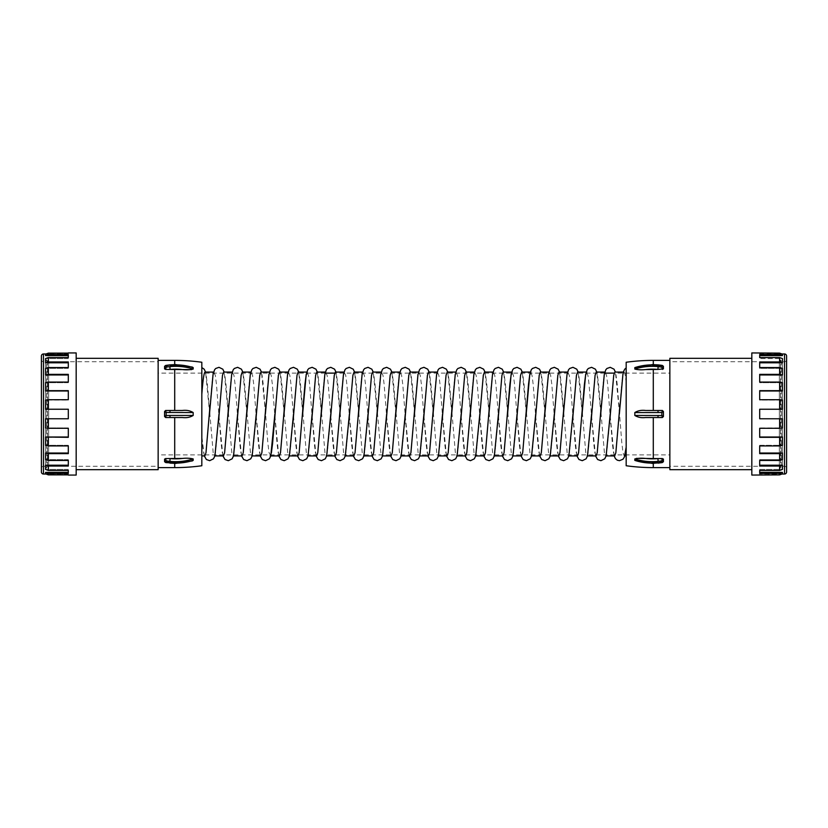<?xml version="1.0" encoding="UTF-8"?>
<svg xmlns="http://www.w3.org/2000/svg" width="828" height="828" viewBox="0 0 828 828"><rect width="100%" height="100%" fill="white"/><g stroke="black" fill="none" stroke-linecap="round" stroke-linejoin="round"><path stroke-width="0.62" stroke-dasharray="4.14 3.1" d="M779.355 361.691L779.355 466.309L779.355 361.691A1.656 1.656 0 0 0 782.46 361.691L782.46 466.309L782.46 361.691M779.355 466.309A1.656 1.656 0 0 1 782.46 466.309M779.355 361.732L779.355 466.267L779.355 361.732L669.645 361.732L669.645 466.267L779.355 466.267M782.46 361.732L782.46 466.267L782.46 361.732L784.53 361.732A2.07 2.07 0 0 0 786.6 359.662L786.6 468.337L786.6 359.662M782.46 466.267L784.53 466.267A2.07 2.07 0 0 1 786.6 468.337M669.645 466.267L669.645 361.732M786.6 471.96L786.6 356.04M759.69 474.03L759.69 474.879L759.69 473.844L781.942 474.03M759.69 353.97L781.942 353.97M782.46 355.616L782.46 354.156L759.69 354.156L759.69 353.121L759.69 354.156L782.46 354.156L779.614 353.121L779.614 354.632L782.46 355.616L759.69 355.616L759.69 354.632L779.614 354.632M782.46 362.788L782.46 358.555L759.69 358.555L759.69 354.632L759.69 358.555L782.46 358.555L779.614 357.572L779.614 361.95L782.46 362.788L759.69 362.788L759.69 361.95L779.614 361.95M782.46 374.97L782.46 368.388L759.69 368.388L759.69 361.95L759.69 368.388L782.46 368.388L779.614 367.549L779.614 374.359L782.46 374.97L759.69 374.97L759.69 374.359L779.614 374.359M782.46 390.982L782.46 382.681L759.69 382.681L759.69 374.359L759.69 382.681L782.46 382.681L779.614 382.07L779.614 390.661L782.46 390.982L759.69 390.982L779.614 390.661M779.614 409.239L759.69 409.239L759.69 418.761L759.69 409.239L782.46 409.239L782.46 400.038L759.69 400.038L759.69 390.661L759.69 400.038L782.46 400.038L779.614 399.717L779.614 409.239L782.46 409.239L759.69 409.239L759.69 418.761L782.46 418.761L779.614 418.761L779.614 428.283L782.46 427.962L759.69 428.283L779.614 428.283M759.69 428.283L759.69 437.018L782.46 437.018L782.46 445.319L759.69 445.319L759.69 453.64L759.69 445.319L759.69 445.93L759.69 445.319L782.46 445.319L779.614 445.93L779.614 437.339L759.69 437.339L759.69 427.962L782.46 427.962L782.46 418.761L759.69 418.761L779.614 418.761M782.46 453.03L782.46 459.612L759.69 459.612L759.69 466.05L759.69 459.612L759.69 460.451L759.69 459.612L782.46 459.612L779.614 460.451L779.614 453.64L759.69 453.64L759.69 453.03L782.46 453.03L779.614 453.64M782.46 465.212L782.46 469.445L759.69 469.445L759.69 473.368L759.69 469.445L759.69 470.428L759.69 469.445L782.46 469.445L779.614 470.428L779.614 466.05L759.69 466.05L759.69 465.212L782.46 465.212L779.614 466.05M782.46 472.384L782.46 473.844L759.69 473.844L782.46 473.844L779.614 474.879L779.614 473.368L759.69 473.368L759.69 472.384L782.46 472.384L779.614 473.368M759.69 353.121L779.614 353.121M759.69 357.572L779.614 357.572M759.69 367.549L779.614 367.549M759.69 382.07L779.614 382.07M759.69 399.717L779.614 399.717M759.69 445.93L779.614 445.93M759.69 460.451L779.614 460.451M759.69 470.428L779.614 470.428M759.69 474.879L779.614 474.879M751.824 352.935L751.824 475.065M782.46 437.018L779.614 437.339M751.824 469.683L751.824 358.317L751.824 469.683M669.852 467.613L669.852 360.387L669.852 467.613M669.852 358.317L669.852 469.683M653.292 360.387L653.292 365.914L645.623 366.038A48.096 41.659 0 0 1 652.34 365.634A48.096 41.659 0 0 0 645.623 366.038C641.514 365.935 637.912 366.462 634.817 367.611A50.166 43.449 180 0 1 652.34 364.869A50.166 43.449 180 0 1 658.146 365.169L661.862 365.624L661.862 367.146L658.146 366.618A50.166 43.449 0 0 0 652.34 366.318A50.166 43.449 0 0 0 634.817 369.06L634.817 367.611C637.933 366.462 641.534 365.935 645.623 366.038L663.435 366.38L663.435 368.864L662.4 369.433L653.292 369.433L653.292 410.481L662.4 410.481L663.435 411.516L663.435 416.484L662.4 417.519L645.623 417.519L653.292 417.519L653.292 458.567L663.435 459.136L663.435 461.62L658.115 463.111L657.898 462.086L662.4 462.086L657.898 462.086A48.096 41.659 180 0 1 652.34 462.366A48.096 41.659 180 0 1 645.623 461.962C641.514 462.065 637.912 461.538 634.817 460.389L652.34 463.401L658.115 463.111L657.898 462.086L653.292 462.086L657.898 462.086A48.096 41.659 180 0 1 652.34 462.366A48.096 41.659 180 0 1 645.623 461.962L653.292 462.086L653.292 467.613M653.292 410.481L645.623 410.481C641.514 409.943 637.912 410.636 634.817 412.551L661.862 412.479L661.862 415.521L658.146 415.449L657.898 417.519M652.423 417.519L653.292 417.519M626.175 362.25L626.175 465.75M626.175 368.046L626.175 447.037C625.513 452.875 624.861 455.835 624.208 455.917L623.039 452.73L621.88 443.642L617.222 384.358L616.053 375.27L614.894 372.082M626.175 382.836C625.45 375.788 624.726 372.207 624.001 372.082L623.453 372.082M624.757 455.917L624.208 455.917M624.001 372.082L622.832 375.27L621.673 384.358L620.079 403.712M609.563 423.356L606.738 452.73L605.578 455.917L604.409 452.73L598.592 384.358L597.423 375.27L596.264 372.082M606.127 455.917L605.578 455.917M614.686 455.917L613.517 452.73L612.358 443.642L607.7 384.358L606.531 375.27L604.823 372.082M605.371 372.082L604.202 375.27L603.043 384.358L601.47 403.443M590.933 423.356L588.108 452.73L586.948 455.917L585.779 452.73L579.962 384.358L578.793 375.27L577.634 372.082M587.497 455.917L586.948 455.917M596.056 455.917L594.887 452.73L593.728 443.642L589.07 384.358L587.901 375.27L586.193 372.082M572.303 423.356L569.478 452.73L568.318 455.917L567.149 452.73L561.332 384.358L560.163 375.27L559.004 372.082M568.867 455.917L568.318 455.917M577.426 455.917L576.257 452.73L575.098 443.642L570.44 384.358L569.271 375.27L567.563 372.082M568.111 372.082L566.942 375.27L565.783 384.358L564.21 403.443M553.673 423.356L550.848 452.73L549.688 455.917L548.519 452.73L542.702 384.358L541.533 375.27L540.374 372.082M550.237 455.917L549.688 455.917M558.796 455.917L557.627 452.73L556.468 443.642L551.81 384.358L550.641 375.27L548.933 372.082M549.481 372.082L548.312 375.27L547.153 384.358L545.58 403.443M535.043 423.356L532.218 452.73L531.058 455.917L529.889 452.73L524.072 384.358L522.903 375.27L521.744 372.082M531.607 455.917L531.058 455.917M540.166 455.917L538.997 452.73L537.838 443.642L533.18 384.358L532.011 375.27L530.303 372.082M516.413 423.356L513.588 452.73L512.428 455.917L511.259 452.73L505.442 384.358L504.273 375.27L503.113 372.082M512.977 455.917L512.428 455.917M521.536 455.917L520.367 452.73L519.208 443.642L514.55 384.358L513.381 375.27L511.673 372.082M497.783 423.356L494.958 452.73L493.798 455.917L492.629 452.73L486.812 384.358L485.643 375.27L484.483 372.082M494.347 455.917L493.798 455.917M502.906 455.917L501.737 452.73L500.578 443.642L495.92 384.358L494.751 375.27L493.043 372.082M493.591 372.082L492.422 375.27L491.263 384.358L489.69 403.443M479.153 423.356L476.328 452.73L475.168 455.917L473.999 452.73L468.182 384.358L467.013 375.27L465.853 372.082M475.717 455.917L475.168 455.917M484.276 455.917L483.107 452.73L481.948 443.642L477.29 384.358L476.121 375.27L474.413 372.082M474.961 372.082L473.792 375.27L472.633 384.358L471.06 403.443M460.523 423.356L457.698 452.73L456.538 455.917L455.369 452.73L449.552 384.358L448.383 375.27L447.224 372.082M457.087 455.917L456.538 455.917M465.646 455.917L464.477 452.73L463.318 443.642L458.66 384.358L457.491 375.27L455.783 372.082M456.331 372.082L455.162 375.27L454.003 384.358L452.43 403.443M441.893 423.356L439.068 452.73L437.909 455.917L436.739 452.73L430.922 384.358L429.753 375.27L428.594 372.082M438.457 455.917L437.909 455.917M447.016 455.917L445.847 452.73L444.688 443.642L440.03 384.358L438.861 375.27L437.153 372.082M437.701 372.082L436.532 375.27L435.373 384.358L433.8 403.443M423.263 423.356L420.438 452.73L419.279 455.917L418.109 452.73L412.292 384.358L411.123 375.27L409.964 372.082M419.827 455.917L419.279 455.917M428.386 455.917L427.217 452.73L426.058 443.642L421.4 384.358L420.231 375.27L418.523 372.082M419.071 372.082L417.902 375.27L416.743 384.358L415.17 403.443M404.633 423.356L401.808 452.73L400.649 455.917L399.479 452.73L393.662 384.358L392.493 375.27L391.334 372.082M401.197 455.917L400.649 455.917M409.756 455.917L408.587 452.73L407.428 443.642L402.77 384.358L401.601 375.27L399.893 372.082M400.441 372.082L399.272 375.27L398.113 384.358L396.54 403.443M386.003 423.356L383.178 452.73L382.019 455.917L380.849 452.73L375.032 384.358L373.863 375.27L372.704 372.082M382.567 455.917L382.019 455.917M391.126 455.917L389.957 452.73L388.798 443.642L384.14 384.358L382.971 375.27L381.263 372.082M381.811 372.082L380.642 375.27L379.483 384.358L377.91 403.443M367.373 423.356L364.548 452.73L363.389 455.917L362.219 452.73L356.402 384.358L355.233 375.27L354.074 372.082M363.937 455.917L363.389 455.917M372.496 455.917L371.327 452.73L370.168 443.642L365.51 384.358L364.341 375.27L362.633 372.082M363.181 372.082L362.012 375.27L360.853 384.358L359.28 403.443M348.743 423.356L345.918 452.73L344.758 455.917L343.589 452.73L337.772 384.358L336.603 375.27L335.443 372.082M345.307 455.917L344.758 455.917M353.866 455.917L352.697 452.73L351.538 443.642L346.88 384.358L345.711 375.27L344.003 372.082M344.551 372.082L343.382 375.27L342.223 384.358L340.65 403.443M330.113 423.356L327.288 452.73L326.128 455.917L324.959 452.73L319.142 384.358L317.973 375.27L316.813 372.082M326.677 455.917L326.128 455.917M335.236 455.917L334.067 452.73L332.908 443.642L328.25 384.358L327.081 375.27L325.373 372.082M325.921 372.082L324.752 375.27L323.593 384.358L322.02 403.443M311.483 423.356L308.658 452.73L307.498 455.917L306.329 452.73L300.512 384.358L299.343 375.27L298.183 372.082M308.047 455.917L307.498 455.917M316.606 455.917L315.437 452.73L314.278 443.642L309.62 384.358L308.451 375.27L306.743 372.082M292.853 423.356L290.028 452.73L288.868 455.917L287.699 452.73L281.882 384.358L280.713 375.27L279.553 372.082M289.417 455.917L288.868 455.917M297.976 455.917L296.807 452.73L295.648 443.642L290.99 384.358L289.821 375.27L288.113 372.082M288.661 372.082L287.492 375.27L286.333 384.358L284.76 403.443M270.787 455.917L269.069 452.73L267.91 443.642L263.252 384.358L262.083 375.27L260.923 372.082M279.346 455.917L278.177 452.73L277.018 443.642L272.36 384.358L271.191 375.27L269.483 372.082M270.031 372.082L268.862 375.27L267.703 384.358L266.13 403.443M255.593 423.356L252.768 452.73L251.608 455.917L250.439 452.73L244.622 384.358L243.453 375.27L242.293 372.082M252.157 455.917L251.608 455.917M260.716 455.917L259.547 452.73L258.388 443.642L253.73 384.358L252.561 375.27L250.853 372.082M251.401 372.082L250.232 375.27L249.073 384.358L247.5 403.443M236.963 423.356L234.138 452.73L232.978 455.917L231.809 452.73L225.992 384.358L224.823 375.27L223.663 372.082M233.527 455.917L232.978 455.917M242.087 455.917L240.917 452.73L239.758 443.642L235.1 384.358L233.931 375.27L232.223 372.082M232.771 372.082L231.602 375.27L230.443 384.358L228.87 403.443M218.333 423.356L215.508 452.73L214.348 455.917L213.179 452.73L207.362 384.358L206.193 375.27L205.033 372.082M214.897 455.917L214.348 455.917M223.456 455.917L222.287 452.73L221.128 443.642L216.47 384.358L215.301 375.27L213.593 372.082M214.141 372.082L212.972 375.27L211.813 384.358L210.24 403.443M201.825 455.917L201.825 373.573L201.825 455.917M204.826 455.917C203.823 455.462 202.829 448.9 201.825 436.221L201.825 436.273M201.825 362.25L201.825 465.75M201.825 367.57L201.825 394.304M174.708 463.401L174.708 462.086L170.102 462.086A48.096 41.659 180 0 0 175.66 462.366A48.096 41.659 180 0 1 170.102 462.086L164.565 461.62L182.377 461.962C186.486 462.065 190.088 461.538 193.183 460.389C190.067 461.538 186.466 462.065 182.377 461.962A48.096 41.659 180 0 1 175.66 462.366A48.096 41.659 180 0 0 182.377 461.962L174.708 462.086L174.708 467.613M170.102 410.481L165.6 410.481L164.565 411.516L164.565 416.484L165.6 417.519L182.377 417.519C186.486 418.057 190.088 417.364 193.183 415.449L193.183 412.551C190.067 410.636 186.466 409.943 182.377 410.481L170.102 410.481L182.377 410.481L170.102 410.481L169.854 412.551L193.183 412.551M182.377 366.038C186.486 365.935 190.088 366.462 193.183 367.611L175.66 364.599L169.854 365.169A50.166 43.449 180 0 1 175.66 364.869A50.166 43.449 180 0 1 193.183 367.611C190.067 366.462 186.466 365.935 182.377 366.038A48.096 41.659 0 0 0 175.66 365.634A48.096 41.659 0 0 1 182.377 366.038L174.708 365.914L182.377 366.038M158.148 467.613L158.148 360.387L158.148 467.613M174.708 360.387L174.708 365.914L170.102 365.914A48.096 41.659 0 0 1 175.66 365.634A48.096 41.659 0 0 0 170.102 365.914L174.708 365.914L174.708 364.599M658.146 462.831A50.166 43.449 0 0 1 652.34 463.131A50.166 43.449 0 0 1 634.817 460.389C637.933 461.538 641.534 462.065 645.623 461.962L653.292 462.086L653.292 463.401M634.817 460.389L634.817 458.94A50.166 43.449 180 0 0 652.34 461.682A50.166 43.449 180 0 0 658.146 461.382L661.862 460.854L661.862 462.376L662.4 462.086M636.421 458.381L634.817 458.94M658.146 461.382L657.898 458.567A48.096 41.659 0 0 1 652.34 458.847A48.096 41.659 0 0 1 645.623 458.443L653.292 458.567M658.146 415.449L634.817 415.449C637.933 417.364 641.534 418.057 645.623 417.519M634.817 415.449L634.817 412.551M658.146 366.618L657.898 369.433A48.096 41.659 180 0 0 652.34 369.153A48.096 41.659 180 0 0 645.623 369.557L653.292 369.433M658.146 365.169L652.34 364.599L634.817 367.611M662.4 365.914L657.898 365.914A48.096 41.659 0 0 0 652.34 365.634A48.096 41.659 0 0 1 657.898 365.914L653.292 365.914L653.292 364.599M158.148 358.317L158.148 469.683M76.176 469.683L76.176 358.317L76.176 469.683M76.176 352.935L76.176 475.065M68.31 474.879L68.31 473.844L68.31 474.879L48.386 474.879L48.386 473.368L45.54 472.384L45.54 473.844L48.386 474.879M45.54 472.384L68.31 472.384L68.31 473.368L68.31 469.445L68.31 473.368L48.386 473.368M68.31 470.428L48.386 470.428L48.386 466.05L45.54 465.212L45.54 469.445L48.386 470.428M45.54 465.212L68.31 465.212L68.31 466.05L68.31 459.612L68.31 466.05L48.386 466.05M68.31 460.451L48.386 460.451L48.386 453.64L45.54 453.03L45.54 459.612L48.386 460.451M45.54 453.03L68.31 453.03L68.31 453.64L68.31 445.319L68.31 453.64L48.386 453.64M68.31 445.93L48.386 445.93L48.386 437.339L45.54 437.018L45.54 445.319L48.386 445.93M45.54 437.018L68.31 437.339L68.31 427.962L68.31 437.339L48.386 437.339M68.31 428.283L48.386 428.283L48.386 418.761L45.54 418.761L45.54 427.962L48.386 428.283M48.386 409.239L48.386 399.717L45.54 400.038L68.31 400.038L68.31 390.982L45.54 390.982L68.31 390.661L68.31 400.038L45.54 400.038L45.54 409.239L68.31 409.239L45.54 409.239L68.31 409.239L68.31 418.761L68.31 409.239L68.31 418.761L48.386 418.761M68.31 399.717L48.386 399.717M48.386 390.661L48.386 382.07L45.54 382.681L45.54 390.982M68.31 382.07L68.31 374.97L45.54 374.97L48.386 374.359L68.31 374.359L68.31 382.07L48.386 382.07M48.386 374.359L48.386 367.549L45.54 368.388L45.54 374.97M68.31 367.549L68.31 362.788L45.54 362.788L48.386 361.95L68.31 361.95L68.31 367.549L48.386 367.549M48.386 361.95L48.386 357.572L45.54 358.555L45.54 362.788M68.31 357.572L68.31 355.616L45.54 355.616L48.386 354.632L68.31 354.632L68.31 357.572L48.386 357.572M48.386 354.632L48.386 353.121L45.54 354.156L45.54 355.616M68.31 353.121L68.31 354.156L68.31 353.121L48.386 353.121M68.31 354.156L45.54 354.156L68.31 354.156M68.31 353.97L46.057 353.97M68.31 474.03L46.057 474.03M68.31 473.844L45.54 473.844L68.31 473.844M68.31 469.445L45.54 469.445L68.31 469.445M68.31 459.612L45.54 459.612L68.31 459.612M68.31 445.319L45.54 445.319L68.31 445.319M68.31 427.962L45.54 427.962L68.31 427.962M68.31 418.761L45.54 418.761L68.31 418.761M68.31 382.681L45.54 382.681L68.31 382.681M68.31 368.388L45.54 368.388L68.31 368.388M68.31 358.555L45.54 358.555L68.31 358.555M41.4 356.04L41.4 471.96M41.4 359.662L41.4 468.337L41.4 359.662A2.07 2.07 0 0 0 43.47 361.732L43.47 466.267A2.07 2.07 0 0 0 41.4 468.337M45.54 466.267L43.47 466.267L43.47 361.732L45.54 361.732L45.54 466.267L45.54 361.732M45.54 466.309L45.54 361.691L45.54 466.309A1.656 1.656 0 0 1 48.645 466.309L48.645 361.691L48.645 466.309M45.54 361.691A1.656 1.656 0 0 0 48.645 361.691M48.645 466.267L48.645 361.732L48.645 466.267L158.355 466.267L158.355 361.732L48.645 361.732M158.355 361.732L158.355 466.267M165.6 365.914L164.565 366.38L164.565 368.864L165.6 369.433L182.377 369.557A48.096 41.659 180 0 0 175.66 369.153A48.096 41.659 180 0 0 170.102 369.433L169.854 366.618L166.138 367.146L166.138 365.624L169.854 365.169M170.102 417.519L182.377 417.519L170.102 417.519L169.854 415.449L166.138 415.521L166.138 412.479L169.854 412.551M193.183 458.94L193.183 460.389L192.334 460.917L175.66 463.401L169.885 463.111L170.102 462.086L169.885 463.111L166.138 462.376L164.565 461.62L164.565 459.136L165.6 458.567L182.377 458.443A48.096 41.659 0 0 1 175.66 458.847A48.096 41.659 0 0 1 170.102 458.567L169.854 461.382A50.166 43.449 180 0 0 175.66 461.682A50.166 43.449 180 0 0 193.183 458.94C190.067 458.174 186.466 458.008 182.377 458.443M191.578 369.619L193.183 369.06L193.183 367.611M170.102 365.914L169.885 364.889L170.102 365.914M165.6 462.086L166.138 462.376L165.6 462.086L166.138 462.376L166.138 460.854L169.854 461.382M164.565 368.864L166.138 367.146L165.6 369.433M165.6 410.481L166.138 412.479L164.565 411.516M164.565 416.484L166.138 415.521L165.6 417.519M165.6 458.567L166.138 460.854L164.565 459.136M158.355 454.882L158.355 373.117L158.355 454.882L669.645 454.882L669.645 373.117L614.231 373.117M604.709 373.117L334.781 373.117M325.259 373.117L158.355 373.117M658.115 364.889L657.898 365.914L658.115 364.889L662.224 365.407L663.414 366.286M662.4 369.433L661.862 367.146L663.435 368.864M658.146 412.551L657.898 410.481M663.435 411.516L661.862 412.479L662.4 410.481M662.4 417.519L661.862 415.521L663.435 416.484M663.435 459.136L661.862 460.854L662.4 458.567M669.645 373.117L669.645 454.882M779.355 467.344A2.898 2.898 0 0 0 780.597 467.923L779.355 467.923L779.355 360.076L780.597 360.076L780.597 467.923L780.597 360.076A2.898 2.898 0 0 0 779.355 360.656L779.355 467.344L779.355 360.656M779.355 360.076L779.355 467.923M782.46 467.344L782.46 360.656A2.898 2.898 0 0 0 781.218 360.076L781.218 467.923L781.218 360.076L782.46 360.076L782.46 467.923L781.218 467.923A2.898 2.898 0 0 0 782.46 467.344L782.46 360.656M782.46 467.923L782.46 360.076M45.54 467.344A2.898 2.898 0 0 0 46.782 467.923L45.54 467.923L45.54 360.076L46.782 360.076L46.782 467.923L46.782 360.076A2.898 2.898 0 0 0 45.54 360.656L45.54 467.344L45.54 360.656M45.54 360.076L45.54 467.923M48.645 467.344L48.645 360.656A2.898 2.898 0 0 0 47.403 360.076L47.403 467.923L47.403 360.076L48.645 360.076L48.645 467.923L47.403 467.923A2.898 2.898 0 0 0 48.645 467.344L48.645 360.656M48.645 467.923L48.645 360.076M784.53 466.267L784.53 361.732L784.53 466.267M174.708 369.433L174.708 410.481M174.708 417.519L174.708 458.567M43.47 474.03L43.47 353.97M193.183 369.06A50.166 43.449 0 0 0 175.66 366.318A50.166 43.449 0 0 0 169.854 366.618M193.183 415.449L169.854 415.449M193.183 460.389A50.166 43.449 0 0 1 175.66 463.131A50.166 43.449 0 0 1 169.854 462.831M784.53 353.97L784.53 474.03M164.586 366.286L165.776 365.407L169.885 364.889M164.586 461.714L165.776 462.593L169.885 463.111M663.414 461.714L662.224 462.593L658.115 463.111M614.138 455.917L610.029 414M619.551 414L615.442 372.082M595.508 455.917L591.399 414M600.921 414L596.812 372.082M576.878 455.917L572.769 414M582.291 414L578.182 372.082M558.248 455.917L554.139 414M563.661 414L559.552 372.082M539.618 455.917L535.509 414M545.031 414L540.922 372.082M520.988 455.917L516.879 414M526.401 414L522.292 372.082M502.358 455.917L498.249 414M507.771 414L503.662 372.082M483.728 455.917L479.619 414M489.141 414L485.032 372.082M465.098 455.917L460.989 414M470.511 414L466.402 372.082M446.468 455.917L442.359 414M451.881 414L447.772 372.082M427.838 455.917L423.729 414M433.251 414L429.142 372.082M409.208 455.917L405.099 414M414.621 414L410.512 372.082M390.578 455.917L386.469 414M395.991 414L391.882 372.082M371.948 455.917L367.839 414M377.361 414L373.252 372.082M353.318 455.917L349.209 414M358.731 414L354.622 372.082M334.688 455.917L330.579 414M340.101 414L335.992 372.082M316.058 455.917L311.949 414M321.471 414L317.362 372.082M297.428 455.917L293.319 414M302.841 414L298.732 372.082M278.798 455.917L274.689 414M284.211 414L280.102 372.082M260.168 455.917L256.059 414M265.581 414L261.472 372.082M241.538 455.917L237.429 414M246.951 414L242.842 372.082M222.908 455.917L218.799 414M228.321 414L224.212 372.082M204.278 455.917L201.825 436.221M209.691 414L205.582 372.082"/><path stroke-width="1.24" d="M786.6 356.04L786.6 471.96A2.07 2.07 0 0 1 784.53 474.03L784.53 353.97A2.07 2.07 0 0 1 786.6 356.04M781.942 474.03L784.53 474.03M781.942 353.97L784.53 353.97M779.614 357.572L782.46 358.555L782.46 362.788L759.69 362.788L759.69 367.549L759.69 361.95L779.614 361.95L779.614 357.572L759.69 357.572L759.69 355.616L782.46 355.616L782.46 354.156L779.614 353.121L751.824 352.935L751.824 475.065L779.614 474.879L779.614 473.368L782.46 472.384L759.69 472.384L759.69 470.428L779.614 470.428L779.614 466.05L782.46 465.212L759.69 465.212L759.69 460.451L779.614 460.451L779.614 453.64L782.46 453.03L759.69 453.03L759.69 445.93L779.614 445.93L779.614 437.339L782.46 437.018L759.69 437.018L759.69 428.283L779.614 428.283L779.614 418.761L782.46 418.761L782.46 427.962L779.614 428.283M759.69 382.07L759.69 374.97L782.46 374.97L782.46 368.388L779.614 367.549L779.614 374.359L759.69 374.359L759.69 382.07L779.614 382.07L782.46 382.681L782.46 390.982L779.614 390.661L779.614 382.07M779.614 418.761L759.69 418.761L759.69 409.239L779.614 409.239L779.614 399.717L759.69 399.717L759.69 390.982L782.46 390.982M779.614 409.239L782.46 409.239L782.46 400.038L779.614 399.717M779.614 445.93L782.46 445.319L782.46 437.018M779.614 460.451L782.46 459.612L782.46 453.03M779.614 470.428L782.46 469.445L782.46 465.212M779.614 474.879L782.46 473.844L782.46 472.384M759.69 470.428L759.69 473.368L779.614 473.368M759.69 460.451L759.69 466.05L779.614 466.05M759.69 445.93L759.69 453.64L779.614 453.64M759.69 428.283L759.69 437.339L779.614 437.339M759.69 399.717L759.69 390.661L779.614 390.661M759.69 367.549L779.614 367.549M759.69 357.572L759.69 354.632L779.614 354.632L779.614 353.121M782.46 355.616L779.614 354.632M782.46 362.788L779.614 361.95M782.46 374.97L779.614 374.359M751.824 358.317L669.852 358.317L669.852 469.683L751.824 469.683M669.852 360.387L653.292 360.387A198.285 198.285 0 0 0 626.175 362.25L626.175 465.75A198.285 198.285 0 0 0 653.292 467.613L653.292 463.401M663.435 366.38L661.862 365.624L663.414 366.286L663.435 368.864L657.898 369.433A48.096 41.659 180 0 0 652.34 369.153A48.096 41.659 180 0 0 645.623 369.557C641.514 369.992 637.912 369.826 634.817 369.06C637.933 369.826 641.534 369.992 645.623 369.557L657.898 369.433L658.146 366.618L661.862 367.146L661.862 365.624L658.115 364.889L662.224 365.407L663.414 366.286M657.898 410.481L662.4 410.481L663.435 411.516L663.435 416.484L662.4 417.519L645.623 417.519C641.514 418.057 637.912 417.364 634.817 415.449L661.862 415.521L661.862 412.479L658.146 412.551L657.898 410.481L646.306 410.481M653.292 458.567L662.4 458.567L663.435 459.136L663.435 461.62L661.862 462.376L661.862 460.854L658.146 461.382L657.898 458.567A48.096 41.659 0 0 1 652.34 458.847A48.096 41.659 0 0 1 645.623 458.443L653.292 458.567L653.292 417.519L645.623 417.519M669.852 467.613L653.292 467.613M658.146 365.169A50.166 43.449 180 0 0 652.34 364.869A50.166 43.449 180 0 0 634.817 367.611L652.34 364.599L658.115 364.889M634.817 367.611L634.817 369.06A50.166 43.449 0 0 1 652.34 366.318A50.166 43.449 0 0 1 658.146 366.618M658.146 412.551L634.817 412.551C637.933 410.636 641.534 409.943 645.623 410.481M634.817 412.551L634.817 415.449M658.146 461.382A50.166 43.449 180 0 1 652.34 461.682A50.166 43.449 180 0 1 634.817 458.94C637.933 458.174 641.534 458.008 645.623 458.443L636.421 458.381M634.817 458.94L634.817 460.389A50.166 43.449 0 0 0 652.34 463.131A50.166 43.449 0 0 0 658.146 462.831L663.435 461.62M658.146 462.831L652.34 463.401L634.817 460.389M626.175 382.836L626.175 447.213L624.364 457.087L622.946 459.25L619.499 460.678L617.326 460.202L615.463 458.712L614.138 455.917M623.453 372.082L614.894 372.082L613.724 375.27L609.563 423.356M626.175 455.917L624.757 455.917M620.079 403.712L615.846 452.73L614.686 455.917L606.127 455.917M604.823 372.082L596.264 372.082L595.094 375.27L590.933 423.356M601.47 403.443L597.216 452.73L596.056 455.917L587.497 455.917M586.193 372.082L577.634 372.082L576.464 375.27L572.303 423.356M586.741 372.082L585.572 375.27L584.413 384.358L578.586 452.73L577.426 455.917L568.867 455.917M567.563 372.082L559.004 372.082L557.834 375.27L553.673 423.356M564.21 403.443L559.956 452.73L558.796 455.917L550.237 455.917M548.933 372.082L540.374 372.082L539.204 375.27L535.043 423.356M545.58 403.443L541.326 452.73L540.166 455.917L531.607 455.917M530.303 372.082L521.744 372.082L520.574 375.27L516.413 423.356M530.851 372.082L529.682 375.27L528.523 384.358L522.696 452.73L521.536 455.917L512.977 455.917M511.673 372.082L503.113 372.082L501.944 375.27L497.783 423.356M512.221 372.082L511.052 375.27L509.893 384.358L504.066 452.73L502.906 455.917L494.347 455.917M493.043 372.082L484.483 372.082L483.314 375.27L479.153 423.356M489.69 403.443L485.436 452.73L484.276 455.917L475.717 455.917M474.413 372.082L465.853 372.082L464.684 375.27L460.523 423.356M471.06 403.443L466.806 452.73L465.646 455.917L457.087 455.917M455.783 372.082L447.224 372.082L446.054 375.27L441.893 423.356M452.43 403.443L448.176 452.73L447.016 455.917L438.457 455.917M437.153 372.082L428.594 372.082L427.424 375.27L423.263 423.356M433.8 403.443L429.546 452.73L428.386 455.917L419.827 455.917M418.523 372.082L409.964 372.082L408.794 375.27L404.633 423.356M415.17 403.443L410.916 452.73L409.756 455.917L401.197 455.917M399.893 372.082L391.334 372.082L390.164 375.27L386.003 423.356M396.54 403.443L392.286 452.73L391.126 455.917L382.567 455.917M381.263 372.082L372.704 372.082L371.534 375.27L367.373 423.356M377.91 403.443L373.656 452.73L372.496 455.917L363.937 455.917M362.633 372.082L354.074 372.082L352.904 375.27L348.743 423.356M359.28 403.443L355.026 452.73L353.866 455.917L345.307 455.917M344.003 372.082L335.443 372.082L334.274 375.27L330.113 423.356M340.65 403.443L336.396 452.73L335.236 455.917L326.677 455.917M325.373 372.082L316.813 372.082L315.644 375.27L311.483 423.356M322.02 403.443L317.766 452.73L316.606 455.917L308.047 455.917M306.743 372.082L298.183 372.082L297.014 375.27L292.853 423.356M307.291 372.082L306.122 375.27L304.963 384.358L299.136 452.73L297.976 455.917L289.417 455.917M288.113 372.082L279.553 372.082L278.384 375.27L272.567 443.642L271.398 452.73L270.238 455.917M284.76 403.443L280.506 452.73L279.346 455.917L270.787 455.917M269.483 372.082L260.923 372.082L259.754 375.27L255.593 423.356M266.13 403.443L261.876 452.73L260.716 455.917L252.157 455.917M250.853 372.082L242.293 372.082L241.124 375.27L236.963 423.356M247.5 403.443L243.246 452.73L242.087 455.917L233.527 455.917M232.223 372.082L223.663 372.082L222.494 375.27L218.333 423.356M228.87 403.443L224.616 452.73L223.456 455.917L214.897 455.917M213.593 372.082L205.033 372.082C203.967 372.672 202.901 380.073 201.825 394.304M210.24 403.443L205.986 452.73L204.826 455.917L201.825 455.917M158.148 467.613L174.708 467.613A198.285 198.285 0 0 0 201.825 465.75L201.825 362.25A198.285 198.285 0 0 0 174.708 360.387L158.148 360.387M182.377 458.443A48.096 41.659 0 0 1 175.66 458.847A48.096 41.659 0 0 1 170.102 458.567L169.854 461.382L166.138 460.854L166.138 462.376L164.565 461.62L164.565 459.136L165.6 458.567L182.377 458.443C186.486 458.008 190.088 458.174 193.183 458.94L193.183 460.389L192.313 460.927M193.183 415.449C190.067 417.364 186.466 418.057 182.377 417.519L170.102 417.519L169.854 415.449L193.183 415.449L193.183 412.551L166.138 412.479L166.138 415.521L169.854 415.449M170.102 417.519L165.6 417.519L164.565 416.484L164.565 411.516L165.6 410.481L182.377 410.481C186.486 409.943 190.088 410.636 193.183 412.551M192.313 367.073L175.66 364.599L169.885 364.889L164.586 366.286L164.565 368.864L165.6 369.433L191.578 369.619M193.183 369.06C190.067 369.826 186.466 369.992 182.377 369.557A48.096 41.659 180 0 0 175.66 369.153A48.096 41.659 180 0 0 170.102 369.433L169.854 366.618A50.166 43.449 0 0 1 175.66 366.318A50.166 43.449 0 0 1 193.183 369.06L193.183 367.611A50.166 43.449 180 0 0 175.66 364.869A50.166 43.449 180 0 0 169.854 365.169M192.334 367.083L193.183 367.611M164.586 461.714L165.776 462.593L169.854 462.831A50.166 43.449 0 0 0 175.66 463.131A50.166 43.449 0 0 0 193.183 460.389M76.176 469.683L158.148 469.683L158.148 358.317L76.176 358.317M68.31 475.065L76.176 475.065L76.176 352.935L68.31 352.935M68.31 353.121L48.386 353.121L48.386 354.632L45.54 355.616L45.54 354.156L48.386 353.121M45.54 355.616L68.31 355.616L68.31 357.572L68.31 354.632L48.386 354.632M68.31 357.572L48.386 357.572L48.386 361.95L45.54 362.788L45.54 358.555L48.386 357.572M45.54 362.788L68.31 362.788L68.31 367.549L68.31 361.95L48.386 361.95M68.31 367.549L48.386 367.549L48.386 374.359L45.54 374.97L45.54 368.388L48.386 367.549M45.54 374.97L68.31 374.97L68.31 382.07L68.31 374.359L48.386 374.359M68.31 382.07L48.386 382.07L48.386 390.661L45.54 390.982L45.54 382.681L48.386 382.07M45.54 390.982L68.31 390.982L68.31 399.717L68.31 390.661L48.386 390.661M68.31 399.717L48.386 399.717L48.386 409.239L45.54 409.239L45.54 400.038L48.386 399.717M48.386 418.761L48.386 428.283L45.54 427.962L45.54 418.761L68.31 418.761L68.31 409.239L48.386 409.239M48.386 437.339L48.386 445.93L45.54 445.319L45.54 437.018L68.31 437.339L68.31 428.283L48.386 428.283M48.386 453.64L48.386 460.451L45.54 459.612L45.54 453.03L48.386 453.64L68.31 453.64L68.31 445.93L48.386 445.93M48.386 466.05L48.386 470.428L45.54 469.445L45.54 465.212L48.386 466.05L68.31 466.05L68.31 460.451L48.386 460.451M48.386 473.368L48.386 474.879L45.54 473.844L45.54 472.384L48.386 473.368L68.31 473.368L68.31 470.428L48.386 470.428M68.31 474.879L48.386 474.879M46.057 353.97L43.47 353.97L43.47 474.03L46.057 474.03M68.31 470.428L68.31 472.384L45.54 472.384M68.31 460.451L68.31 465.212L45.54 465.212M68.31 445.93L68.31 453.03L45.54 453.03M68.31 428.283L68.31 437.018L45.54 437.018M43.47 474.03A2.07 2.07 0 0 1 41.4 471.96L41.4 356.04A2.07 2.07 0 0 1 43.47 353.97M164.586 366.286L165.776 365.407L169.885 364.889M165.6 417.519L166.138 415.521L164.565 416.484M164.565 411.516L166.138 412.479L165.6 410.481M170.102 410.481L169.854 412.551M164.565 366.38L166.138 365.624L166.138 367.146L169.854 366.618M164.565 461.62L169.854 462.831M165.6 369.433L166.138 367.146L164.565 368.864M164.565 459.136L166.138 460.854L165.6 458.567M614.231 373.117L604.709 373.117M334.781 373.117L325.259 373.117M658.146 415.449L657.898 417.519M663.435 416.484L661.862 415.521L662.4 417.519M662.4 410.481L661.862 412.479L663.435 411.516M663.435 368.864L661.862 367.146L662.4 369.433M662.4 458.567L661.862 460.854L663.435 459.136M653.292 364.599L653.292 360.387M653.292 410.481L653.292 369.433M174.708 467.613L174.708 463.401M174.708 458.567L174.708 417.519M174.708 410.481L174.708 369.433M174.708 364.599L174.708 360.387M193.183 458.94A50.166 43.449 180 0 1 175.66 461.682A50.166 43.449 180 0 1 169.854 461.382M192.334 460.917L175.66 463.401L169.885 463.111M663.414 461.714L662.224 462.593L658.115 463.111M626.175 368.046C624.612 368.76 623.515 370.965 622.884 374.66L619.344 414M615.442 372.082L614.034 369.184L610.226 367.321L606.934 368.481L605.754 369.857L604.254 374.67L600.714 414M610.236 414L606.127 455.928L604.719 458.815L600.911 460.678L597.619 459.519L595.508 455.917M596.812 372.082L595.404 369.184L591.596 367.321L588.304 368.481L587.124 369.857L585.624 374.67L582.084 414M591.606 414L587.497 455.928L586.089 458.815L582.281 460.678L578.989 459.519L576.878 455.917M578.182 372.082L576.774 369.184L572.966 367.321L569.674 368.481L568.494 369.857L566.994 374.67L563.454 414M572.976 414L568.867 455.928L567.459 458.815L563.651 460.678L560.359 459.519L558.248 455.917M559.552 372.082L558.144 369.184L554.336 367.321L551.044 368.481L549.864 369.857L548.364 374.67L544.824 414M554.346 414L550.237 455.928L548.829 458.815L545.021 460.678L541.729 459.519L539.618 455.917M540.922 372.082L539.514 369.184L535.706 367.321L532.414 368.481L531.234 369.857L529.734 374.67L526.194 414M535.716 414L531.607 455.928L530.199 458.815L526.391 460.678L523.099 459.519L520.988 455.917M522.292 372.082L520.884 369.184L517.076 367.321L513.784 368.481L512.604 369.857L511.104 374.67L507.564 414M517.086 414L512.977 455.928L511.569 458.815L507.761 460.678L504.469 459.519L502.358 455.917M503.662 372.082L502.254 369.184L498.446 367.321L495.154 368.481L493.974 369.857L492.474 374.67L488.934 414M498.456 414L494.347 455.928L492.939 458.815L489.131 460.678L485.839 459.519L483.728 455.917M485.032 372.082L483.624 369.184L479.816 367.321L476.524 368.481L475.344 369.857L473.844 374.67L470.304 414M479.826 414L475.717 455.928L474.309 458.815L470.501 460.678L467.209 459.519L465.098 455.917M466.402 372.082L464.994 369.184L461.186 367.321L457.894 368.481L456.714 369.857L455.214 374.67L451.674 414M461.196 414L457.087 455.928L455.679 458.815L451.871 460.678L448.579 459.519L446.468 455.917M447.772 372.082L446.364 369.184L442.556 367.321L439.264 368.481L438.084 369.857L436.584 374.67L433.044 414M442.566 414L438.457 455.928L437.049 458.815L433.241 460.678L429.949 459.519L427.838 455.917M429.142 372.082L427.734 369.184L423.926 367.321L420.634 368.481L419.454 369.857L417.954 374.67L414.414 414M423.936 414L419.827 455.928L418.419 458.815L414.611 460.678L411.319 459.519L409.208 455.917M410.512 372.082L409.104 369.184L405.296 367.321L402.004 368.481L400.824 369.857L399.324 374.67L395.784 414M405.306 414L401.197 455.928L399.789 458.815L395.981 460.678L392.689 459.519L390.578 455.917M391.882 372.082L390.474 369.184L386.666 367.321L383.374 368.481L382.194 369.857L380.694 374.67L377.154 414M386.676 414L382.567 455.928L381.159 458.815L377.351 460.678L374.059 459.519L371.948 455.917M373.252 372.082L371.844 369.184L368.036 367.321L364.744 368.481L363.564 369.857L362.064 374.67L358.524 414M368.046 414L363.937 455.928L362.529 458.815L358.721 460.678L355.429 459.519L353.318 455.917M354.622 372.082L353.214 369.184L349.406 367.321L346.114 368.481L344.934 369.857L343.434 374.67L339.894 414M349.416 414L345.307 455.928L343.899 458.815L340.091 460.678L336.799 459.519L334.688 455.917M335.992 372.082L334.584 369.184L330.776 367.321L327.484 368.481L326.304 369.857L324.804 374.67L321.264 414M330.786 414L326.677 455.928L325.269 458.815L321.461 460.678L318.169 459.519L316.058 455.917M317.362 372.082L315.954 369.184L312.146 367.321L308.854 368.481L307.674 369.857L306.174 374.67L302.634 414M312.156 414L308.047 455.928L306.639 458.815L302.831 460.678L299.539 459.519L297.428 455.917M298.732 372.082L297.324 369.184L293.516 367.321L290.224 368.481L289.044 369.857L287.544 374.67L284.004 414M293.526 414L289.417 455.928L288.009 458.815L284.201 460.678L280.909 459.519L278.798 455.917M280.102 372.082L278.694 369.184L274.886 367.321L271.594 368.481L270.414 369.857L268.914 374.67L265.374 414M274.896 414L270.787 455.928L269.379 458.815L265.571 460.678L262.279 459.519L260.168 455.917M261.472 372.082L260.064 369.184L256.256 367.321L252.964 368.481L251.784 369.857L250.284 374.67L246.744 414M256.266 414L252.157 455.928L250.749 458.815L246.941 460.678L243.649 459.519L241.538 455.917M242.842 372.082L241.434 369.184L237.626 367.321L234.334 368.481L233.154 369.857L231.654 374.67L228.114 414M237.636 414L233.527 455.928L232.119 458.815L228.311 460.678L225.019 459.519L222.908 455.917M224.212 372.082L222.804 369.184L218.996 367.321L215.704 368.481L214.524 369.857L213.024 374.67L209.484 414M219.006 414L214.897 455.928L213.489 458.815L209.681 460.678L206.389 459.519L204.278 455.917M205.582 372.082L204.174 369.184L201.825 367.57"/></g></svg>
